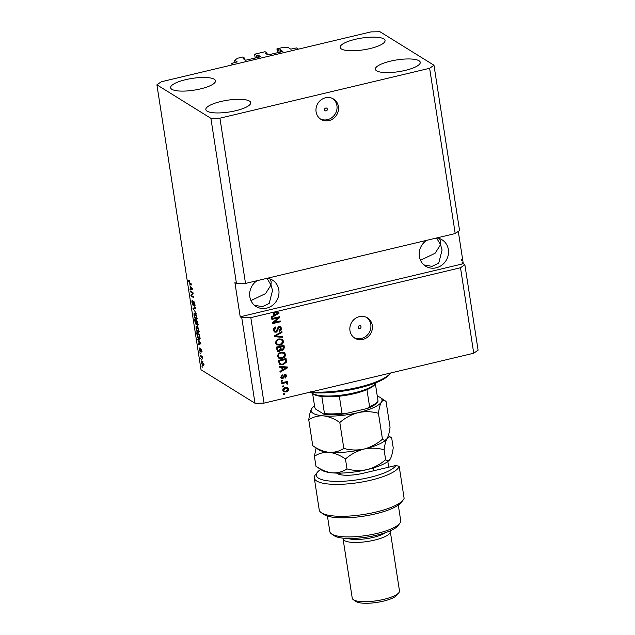 <?xml version="1.0" encoding="UTF-8"?>
<svg xmlns="http://www.w3.org/2000/svg" width="635" height="635" viewBox="0 0 635 635"><rect width="100%" height="100%" fill="white"/><g stroke="black" fill="none" stroke-linecap="round" stroke-linejoin="round"><path stroke-width="0.95" d="M231.807 63.317L237.252 61.92L234.64 60.293L237.538 58.261L242.784 57.007L244.658 58.174L243.141 58.674L245.65 60.222L260.525 56.817L258.318 55.062L256.484 55.364L254.611 54.197L265.089 51.705L266.97 52.864L265.454 53.364L267.954 54.912L282.837 51.506L280.622 49.752L278.797 50.054L276.916 48.887L282.162 47.641L288.187 47.554L290.766 49.149L296.497 47.927L298.458 49.133L233.759 64.532L231.807 63.317L232.053 64.937M276.916 48.887L277.519 52.776M278.797 50.054L279.154 52.387M266.97 52.864L267.216 54.459M254.611 54.197L255.206 58.087M256.484 55.364L256.85 57.69M244.658 58.174L244.904 59.761M234.64 60.293L234.998 62.555M327.342 109.133A1.492 1.381 121.8 0 0 325.191 108.291A1.492 1.381 121.8 0 0 325.16 110.736A1.492 1.381 121.8 0 0 327.342 109.133M338.407 106.537A11.954 11.033 121.8 0 0 333.55 99.036A11.954 11.033 121.8 0 0 321.175 99.806A11.954 11.033 121.8 0 0 316.095 111.847A11.954 11.033 121.8 0 0 320.953 119.348A11.954 11.033 121.8 0 0 333.327 118.578A11.954 11.033 121.8 0 0 338.407 106.537M320.231 118.856A11.954 11.033 121.8 0 0 332.216 117.372A11.954 11.033 121.8 0 0 336.923 105.616A11.954 11.033 121.8 0 0 332.788 98.608M361.037 326.771A1.492 1.381 121.8 0 0 358.886 325.922A1.492 1.381 121.8 0 0 358.854 328.366A1.492 1.381 121.8 0 0 361.037 326.771M372.285 325.366A11.954 11.033 121.8 0 0 367.427 317.865A11.954 11.033 121.8 0 0 355.052 318.635A11.954 11.033 121.8 0 0 349.972 330.676A11.954 11.033 121.8 0 0 354.83 338.177A11.954 11.033 121.8 0 0 367.205 337.407A11.954 11.033 121.8 0 0 372.285 325.366M354.108 337.685A11.954 11.033 121.8 0 0 366.085 336.201A11.954 11.033 121.8 0 0 370.792 324.445A11.954 11.033 121.8 0 0 366.665 317.436M426.601 240.363A15.534 14.335 121.8 0 0 419.37 256.445A15.534 14.335 121.8 0 0 425.68 266.2A15.534 14.335 121.8 0 0 441.769 265.2A15.534 14.335 121.8 0 0 448.373 249.547A15.534 14.335 121.8 0 0 442.063 239.792A15.534 14.335 121.8 0 0 436.856 237.919M436.555 237.99L440.555 244.697L440.738 241.435L439.468 238.554M257.048 280.702A15.534 14.335 121.8 0 0 249.825 296.783A15.534 14.335 121.8 0 0 256.135 306.538A15.534 14.335 121.8 0 0 272.224 305.538A15.534 14.335 121.8 0 0 278.828 289.885A15.534 14.335 121.8 0 0 272.518 280.13A15.534 14.335 121.8 0 0 267.311 278.257M267.01 278.328L271.002 285.036L271.185 281.773L269.923 278.892M419.013 60.746A22.709 5.953 171.2 0 1 420.259 62.309A22.709 5.953 171.2 0 1 402.034 71.088A22.709 5.953 171.2 0 1 376.626 70.826A22.709 5.953 171.2 0 1 375.38 69.255A22.709 5.953 171.2 0 1 393.605 60.476A22.709 5.953 171.2 0 1 419.013 60.746M249.468 101.084A22.709 5.953 171.2 0 1 250.714 102.648A22.709 5.953 171.2 0 1 232.489 111.427A22.709 5.953 171.2 0 1 207.081 111.165A22.709 5.953 171.2 0 1 205.835 109.593A22.709 5.953 171.2 0 1 224.052 100.814A22.709 5.953 171.2 0 1 249.468 101.084M214.265 79.24A22.709 5.953 171.2 0 1 215.511 80.812A22.709 5.953 171.2 0 1 197.287 89.591A22.709 5.953 171.2 0 1 171.879 89.321A22.709 5.953 171.2 0 1 170.632 87.757A22.709 5.953 171.2 0 1 188.849 78.978A22.709 5.953 171.2 0 1 214.265 79.24M383.81 38.902A22.709 5.953 171.2 0 1 385.056 40.473A22.709 5.953 171.2 0 1 366.832 49.252A22.709 5.953 171.2 0 1 341.424 48.982A22.709 5.953 171.2 0 1 340.177 47.419A22.709 5.953 171.2 0 1 358.402 38.64A22.709 5.953 171.2 0 1 383.81 38.902M254.413 305.268L262.493 306.697L269.2 303.435L272.526 290.433L271.002 285.036L265.525 293.616L250.952 300.593M423.966 264.93L432.046 266.359L438.745 263.096L442.079 250.095L440.555 244.697L435.07 253.278L420.497 260.255M156.909 84.828L161.258 81.78L370.959 31.885L380 31.75L433.975 65.238L429.633 68.286L455.216 233.553L245.515 283.44L236.474 283.583L210.891 118.316L156.909 84.828L201.025 369.76L255 403.249L241.768 317.77L250.809 317.635L460.51 267.74L473.742 353.227L264.041 403.114L255 403.249M429.633 68.286L219.932 118.181L245.515 283.44M219.932 118.181L210.891 118.316M433.975 65.238L459.565 230.505L455.216 233.553M458.287 231.394L462.605 259.31L461.494 259.58L461.693 260.866L462.804 260.596L463.113 262.58L462.018 262.977M250.809 317.635L264.041 403.114M274.376 312.031L278.908 312.412L279.035 313.214L271.621 317.627L271.486 316.762L273.717 315.508L273.28 312.722L271.812 312.634M278.114 317.905L271.899 319.389L271.764 318.556L279.575 316.698L279.71 317.579L274.01 322.429L280.233 320.945L280.36 321.778L272.55 323.636L272.415 322.747L278.114 317.905L271.844 319.064M276.138 332.232L274.463 331.994L273.471 330.263C273.32 328.557 274.058 327.462 275.701 326.969L275.931 327.771L274.399 330.121L275.05 331.287L275.987 331.414L278.963 326.406L280.511 326.604L281.464 328.216C281.623 329.748 280.972 330.748 279.511 331.216L279.281 330.414L280.551 328.454L279.956 327.358L279.075 327.239L278.32 327.692L277.812 330.557L276.138 332.232L274.28 331.867M282.773 337.352L274.574 336.693L274.439 335.836L281.884 331.597L282.011 332.446L275.415 336.002L282.638 336.486L282.773 337.352L274.542 336.479M282.011 339.058L283.067 340.836C282.996 343.098 281.821 344.472 279.543 344.948L276.606 344.805L275.447 342.979L276.304 340.336L278.86 338.892L282.218 339.177L283.456 341.082C283.385 343.344 282.21 344.71 279.932 345.194L276.638 344.853M284.067 352.322L285.115 354.1C285.044 356.362 283.869 357.727 281.591 358.211L278.662 358.069L277.495 356.243L278.36 353.6L280.908 352.155L284.266 352.441L285.512 354.346C285.44 356.6 284.266 357.973 281.98 358.457L278.694 358.108M281.734 367.324L279.297 367.189L279.162 366.324L287.361 367.014L287.488 367.824L280.075 372.229L279.94 371.364L282.17 370.118L281.734 367.324L279.257 366.966M284.655 394.343L283.543 394.613L283.416 393.779L284.528 393.517L284.655 394.343L283.488 394.287M286.131 391.954L283.654 391.787L282.789 390.438C282.845 388.795 283.71 387.818 285.385 387.509L287.806 387.691L288.671 389.041C288.623 390.66 287.774 391.628 286.131 391.954L283.472 391.66M283.472 386.675L282.353 386.945L282.226 386.112L283.337 385.85L283.472 386.675L282.305 386.62M284.782 382.929L281.837 383.627L281.71 382.794L287.393 381.445L287.52 382.278L286.615 382.492L287.774 383.23L287.591 384.088L286.726 383.969L285.964 382.794L281.789 383.302M287.449 382.754L287.591 384.088M286.742 383.381L285.575 382.556L284.393 382.683M282.591 380.976L281.472 381.246L281.345 380.413L282.456 380.151L282.591 380.976L281.424 380.921M282.885 378.762L281.535 378.587L280.749 377.238L282.265 374.825L282.496 375.626L281.567 377.095L282.615 377.96L284.718 374.348L285.877 374.499L286.623 375.801L285.29 378.079L285.059 377.269L285.813 376.023L284.964 375.15L282.885 378.762L281.353 378.46M281.615 377.634L282.615 377.96M284.567 374.904L285.401 375.214L284.567 374.904L284.139 375.277L284.528 375.523M283.027 364.863L279.638 364.617L278.249 360.418L286.06 358.561L286.456 362.109L283.027 364.863L279.448 364.49M279.241 351.48L277.447 351.274L276.193 347.154L284.004 345.297L284.385 347.774L282.758 350.425L280.988 349.925L279.241 351.48L277.265 351.139M281.353 350.234L280.599 349.679L278.852 351.234M241.768 317.77L240.205 316.801L234.91 282.607L236.474 283.583M192.54 293.132L190.365 291.783L190.238 290.949L192.976 292.648L193.111 293.537L191.452 295.545L193.627 296.902L193.762 297.728L191.024 296.029L190.881 295.14L193.032 293.021M192.683 301.371L192.341 302.879L193.056 304.784L193.683 301.427L194.794 304.213L194.358 306.149L194.477 304.038L193.81 302.252L193.191 305.618L192.008 302.609C191.786 300.958 191.953 300.26 192.516 300.514L192.675 301.308M193.056 304.784L194.286 304.554M194.191 305.3L195.469 305.054M194.223 302.157L193.572 302.339M196.167 313.301L192.913 308.237L195.278 307.546L195.413 308.404L193.294 308.816L196.167 313.301M193.977 315.333L194.04 313.245L194.858 313.023C195.659 313.428 196.302 314.785 196.786 317.079C196.977 319.151 196.675 319.913 195.866 319.357L194.762 317.937L194.262 315.262M194.889 313.039L194.04 313.245L194.858 313.023M196.398 319.5L195.866 319.357L196.739 319.151M196.032 328.597L196.096 326.509L196.913 326.279C197.707 326.692 198.35 328.041 198.842 330.343C199.033 332.415 198.723 333.177 197.922 332.621L196.81 331.2L196.31 328.525M196.945 326.303L196.096 326.509L196.913 326.279M198.445 332.764L197.922 332.621L198.787 332.415M201.2 359.474L200.676 358.402L201.2 359.474M203.351 365.411L202.708 365.562L201.311 362.68C201.168 361.18 201.398 360.648 201.993 361.093L203.367 363.958C203.51 365.45 203.287 365.982 202.708 365.562L203.105 365.673M201.573 360.974L201.993 361.093M188.73 281.464L188.738 280.337L189.317 280.265L189.397 282.654L191.659 284.155L191.786 284.98L189.928 283.829L189.032 281.392M189.484 281.122L189.063 281.694M198.691 340.781L200.89 343.773L198.541 344.622L198.414 343.765L199.12 343.575L198.691 340.781L199.088 340.693M199.779 348.853L200.049 351.084L200.485 348.639L201.335 350.83L201.057 352.369L200.652 349.488L200.223 351.941L199.279 349.583L199.612 348.004L199.771 348.829M200.049 351.084L200.581 350.917M200.898 351.512L202.097 351.25M200.985 349.409L200.525 349.647M200.335 353.878L199.811 352.806L200.335 353.878M201.343 356.664L200.311 356.021L200.184 355.195L202.168 356.425L202.501 358.973L201.343 356.664L202.176 356.465M202.382 367.141L201.866 366.07L202.382 367.141M199.858 338.836L198.938 339.058C198.144 338.701 197.525 337.399 197.08 335.161L196.715 332.811L199.453 334.51L199.946 337.995L198.938 339.058L199.501 339.217M196.644 324.818L196.223 324.922L195.04 322.008L194.659 319.548L197.398 321.247L197.787 323.723L197.437 325.485L196.723 324.239L196.223 324.922L196.937 324.183M190.238 286.179L192.437 289.171L190.087 290.02L189.96 289.155L190.667 288.965L190.238 286.179L190.635 286.083M462.328 259.382L462.351 260.517L461.661 260.675M240.205 316.801L463.288 263.723L462.129 263.716L462.002 262.85L463.113 262.58M463.288 263.723L464.852 264.692L478.091 350.179L473.742 353.227M460.51 267.74L464.852 264.692M461.558 260.017L462.431 259.81M190.802 283.623L189.928 283.829M198.191 339.479L197.763 339.582M199.636 344.226L199.525 343.495L198.414 343.765M199.525 343.495L199.12 343.575M199.398 343.495L200.787 343.146L199.049 341.257L199.398 343.495L200.446 343.202M200.581 350.957L200.184 351.052M201.184 355.814L200.311 356.021M202.255 356.949L201.771 357.06M203.327 363.704L201.779 361.823L202.898 361.561M202.652 361.799L201.597 362.879L202.557 364.72L204.01 364.553M202.557 364.72L203.081 363.768M199.541 335.074L197.167 333.835L197.382 335.264L198.811 338.233L200.398 338.106M198.041 333.629L197.167 333.835M199.755 336.479L199.263 335.137M199.914 337.558L199.477 336.542M198.811 338.233L199.596 337.637M197.056 326.898L197.136 326.446M198.795 330.081L196.636 327.001L197.747 326.739M197.62 326.969L197.033 327.104C196.437 326.692 196.207 327.247 196.35 328.787L197.802 331.795L198.366 331.835L198.525 330.152M198.93 331.7L197.802 331.795M197.485 321.81L196.39 321.373L196.771 323.667L197.263 324.628L198.517 324.398M197.263 321.159L196.39 321.373M197.263 324.628L197.207 321.881M196.945 320.961L195.112 320.58L196.088 324.088L197.366 323.866M195.985 320.365L195.112 320.58M196.088 324.088L196.072 321.175M195.008 313.634L195.08 313.182M196.747 316.817L194.58 313.738L195.699 313.476M195.564 313.706L194.977 313.849C194.381 313.428 194.151 313.984 194.294 315.524L195.747 318.54L196.31 318.572L196.469 316.889M196.874 318.437L195.747 318.54M193.437 308.999L193.04 309.094M194.127 308.618L194.024 307.967L192.913 308.237M194.024 307.967L195.286 307.602M195.405 308.372L193.294 308.816M191.238 291.576L190.365 291.783M191.897 295.823L191.024 296.029M193.111 293.529L192 294.878L190.881 295.14M189.738 284.877L189.309 284.98M191.183 289.623L191.071 288.893L189.96 289.155M191.071 288.893L190.667 288.965M190.945 288.893L192.334 288.544L190.595 286.647L190.945 288.893L192 288.6M284.186 393.597L284.266 394.105M287.599 387.58L288.671 389.041M288.282 388.795C288.234 390.414 287.385 391.39 285.742 391.708M287.337 388.445L285.123 388.096L283.21 390.025L284.123 391.025L285.948 391.136L287.853 389.207L287.337 388.445L285.52 388.334L283.607 390.263L284.123 391.025M285.123 388.096L285.52 388.334M283.21 390.025L283.607 390.263M283.004 385.929L283.075 386.437M287.052 381.524L287.52 382.278M287.131 382.032L286.218 382.246L286.615 382.492M287.195 383.842L286.758 383.778M286.353 383.135L285.575 382.556M282.115 380.23L282.194 380.738M281.98 374.952L282.496 375.626M282.107 375.388L281.178 376.857L281.567 377.095M281.178 376.857L282.226 377.722M285.671 374.396L286.623 375.801M286.234 375.555L284.901 377.833M284.139 375.277L282.488 378.516M287.004 366.982L287.488 367.824M287.099 367.578L280.011 371.792M286.615 367.609L282.297 367.141L283.035 369.626L286.615 367.609L282.694 367.379L283.035 369.626M282.297 367.141L282.694 367.379M285.718 358.64L286.456 362.109M286.067 361.871L282.638 364.625M279.114 362.212L280.956 364.173L282.908 364.038L285.504 362.172L285.274 359.608L278.9 360.783L279.114 362.212L280.567 363.926M285.274 359.608L279.289 361.029L279.511 362.45M279.876 363.688L280.956 364.173M285.115 354.1L285.512 354.346M283.686 353.147L280.63 352.742C278.948 353.092 278.074 354.108 278.019 355.775L279.329 357.426L281.876 357.616L283.591 356.854L284.599 354.568L283.686 353.147L281.027 352.989C279.337 353.338 278.463 354.346 278.408 356.021L279.329 357.426M280.63 352.742L281.027 352.989M283.662 345.376L283.996 347.528L282.369 350.187L282.758 350.425M282.369 350.187L280.599 349.679M277.32 349.948L279.106 350.655L280.21 348.647L279.971 347.115L277.233 347.766L277.487 349.409M279.971 347.115L276.844 347.52L277.098 349.171M280.924 348.917L282.504 349.631L283.424 347.702L283.218 346.345L280.884 346.901L281.115 348.361M283.218 346.345L280.495 346.654L280.718 348.115M281.63 339.884L278.582 339.479C276.892 339.828 276.019 340.844 275.963 342.519L277.281 344.162L279.829 344.36L281.535 343.591L282.543 341.305L281.63 339.884L278.971 339.725C277.281 340.074 276.416 341.082 276.352 342.757L277.281 344.162M281.559 331.78L282.011 332.446M281.623 332.208L275.026 335.764L275.415 336.002M282.281 336.463L282.385 337.106M275.399 327.057L275.931 327.771M275.534 327.533L274.01 329.875L274.399 330.121M274.01 329.875L275.05 331.287M280.313 326.501L281.464 328.216M281.075 327.97C281.234 329.501 280.583 330.502 279.122 330.978M279.956 327.358L279.075 327.239M278.686 326.993L277.932 327.446L278.32 327.692M277.932 327.446L277.424 330.319L277.812 330.557M277.424 330.319L275.749 331.994M279.233 316.778L279.71 317.579M279.321 317.341L273.622 322.183L274.01 322.429M279.892 321.032L280.36 321.778M279.971 321.532L272.502 323.31M278.551 312.38L279.035 313.214M278.646 312.976L271.558 317.19M271.423 312.396L273.28 312.722M278.162 313.007L273.844 312.531L274.582 315.023L278.162 313.007L274.241 312.777L274.582 315.023M273.844 312.531L274.241 312.777M311.118 391.914A50.197 13.16 -8.8 0 0 390.485 373.205A50.197 13.16 -8.8 0 0 390.652 372.991M390.485 373.205L389.517 374.444A48.998 12.851 171.2 0 1 309.896 392.517L310.507 391.866M375.769 383.381L374.793 384.619A32.266 8.461 171.2 0 1 366.943 389.636A32.266 8.461 171.2 0 1 339.344 396.2A32.266 8.461 171.2 0 1 321.826 396.462A32.266 8.461 171.2 0 1 313.634 394.264A32.266 8.461 171.2 0 1 313.42 394.121L312.118 393.24A33.464 8.771 -8.8 0 0 312.349 393.382A33.464 8.771 -8.8 0 0 345.273 394.573A33.464 8.771 -8.8 0 0 375.769 383.381A33.464 8.771 -8.8 0 0 376.285 382.603M311.388 392.652A33.464 8.771 -8.8 0 0 312.118 393.24M366.943 389.636L369.586 406.733L367.117 408.503L344.059 413.949C336.28 414.877 329.621 414.98 324.08 414.274L315.897 409.273L314.793 407.559L312.626 393.581M323.715 414.123L324.469 413.56A32.266 8.461 -8.8 0 0 341.995 413.298L344.813 413.806M321.826 396.462L324.469 413.56M375.388 383.865L378.008 400.82L377.261 401.391M339.344 396.2L341.995 413.298M320.651 469.416A40.632 10.652 -8.8 0 0 317.373 472.281A40.632 10.652 -8.8 0 0 318.532 478.179A40.632 10.652 -8.8 0 0 359.489 479.465A40.632 10.652 -8.8 0 0 395.954 465.471L363.109 473.281A20.32 5.326 171.2 0 1 337.36 473.575A20.32 5.326 171.2 0 1 336.788 473.091M314.293 478.02L319.23 509.929A43.021 11.279 -8.8 0 0 321.302 512.715A43.021 11.279 -8.8 0 0 363.474 514.501A43.021 11.279 -8.8 0 0 403.138 500.047A43.021 11.279 -8.8 0 0 404.122 498.3L399.185 466.392A43.021 11.279 171.2 0 1 362.006 482.013A43.021 11.279 171.2 0 1 316.659 480.989A43.021 11.279 171.2 0 1 314.293 478.02A43.021 11.279 171.2 0 1 315.42 474.742L317.373 472.281M399.185 466.392L395.954 465.471M399.772 523.391L397.827 525.851A33.464 8.771 171.2 0 1 367.332 537.035A33.464 8.771 171.2 0 1 334.399 535.853A33.464 8.771 171.2 0 1 334.169 535.71L331.573 533.948A35.854 9.398 -8.8 0 0 331.819 534.106A35.854 9.398 -8.8 0 0 367.101 535.376A35.854 9.398 -8.8 0 0 399.772 523.391A35.854 9.398 -8.8 0 0 400.709 520.66L398.304 505.095M327.438 516.064L329.851 531.63A35.854 9.398 -8.8 0 0 331.573 533.948M390.041 530.9A23.9 6.271 171.2 0 1 390.311 531.606A23.9 6.271 171.2 0 1 371.134 540.845A23.9 6.271 171.2 0 1 344.384 540.568A23.9 6.271 171.2 0 1 343.075 538.917A23.9 6.271 171.2 0 1 343.122 538.17M343.075 538.917L352.242 598.186A23.9 6.271 -8.8 0 0 353.393 599.734A23.9 6.271 -8.8 0 0 353.56 599.837A23.9 6.271 -8.8 0 0 377.079 600.686A23.9 6.271 -8.8 0 0 398.859 592.693L396.915 595.154A21.511 5.644 171.2 0 1 377.309 602.345A21.511 5.644 171.2 0 1 356.14 601.583A21.511 5.644 171.2 0 1 355.997 601.488A21.511 5.644 171.2 0 1 355.854 601.393M388.699 467.193L387.818 461.502M403.138 500.047L401.193 502.507A40.632 10.652 171.2 0 1 363.736 516.16A40.632 10.652 171.2 0 1 323.906 514.469L321.302 512.715M339.36 473.107A17.931 4.699 -8.8 0 0 339.098 474.178A17.931 4.699 -8.8 0 0 339.146 474.385M385.62 532.614A21.511 5.644 171.2 0 1 367.205 538.559A21.511 5.644 171.2 0 1 347.845 538.464M398.859 592.693A23.9 6.271 -8.8 0 0 399.486 590.875L390.311 531.606M312.031 408.154L311.729 408.583C310.428 410.877 309.435 414.615 308.753 419.814C313.118 416.917 318.016 415.6 323.461 415.869C328.986 416.552 334.431 418.759 339.812 422.497C345.313 417.759 351.48 414.464 358.315 412.615C365.133 411.202 371.84 411.432 378.452 413.306C379.119 408.146 380.111 404.408 381.429 402.074C382.786 400.193 384.326 399.979 386.04 401.431L390.049 427.323C389.374 432.475 388.382 436.221 387.072 438.547L386.715 439.047A35.854 9.398 171.2 0 1 363.958 449.08C357.14 450.493 350.425 450.263 343.821 448.389L339.812 422.497M312.761 445.706L318.516 449.604A35.854 9.398 171.2 0 0 329.113 452.334C323.596 451.652 318.143 449.445 312.761 445.706L308.753 419.814M382.46 439.198C376.96 443.936 370.792 447.231 363.958 449.08C370.776 447.667 377.492 447.905 384.096 449.778C384.762 444.619 385.755 440.881 387.072 438.547C385.707 440.436 384.167 440.65 382.46 439.198L378.452 413.306M377.285 396.161A35.854 9.398 171.2 0 1 380.286 397.526L386.04 401.431M343.821 448.389C339.463 451.287 334.558 452.604 329.113 452.334C334.637 453.025 340.082 455.231 345.456 458.97C350.964 454.231 357.124 450.937 363.958 449.08A35.854 9.398 171.2 0 1 329.113 452.334C323.667 452.072 318.762 453.39 314.404 456.287L316.111 447.977M380.286 397.526A35.854 9.398 171.2 0 1 381.429 402.074A35.854 9.398 171.2 0 1 358.315 412.615A35.854 9.398 171.2 0 1 323.461 415.869A35.854 9.398 171.2 0 1 311.729 408.583A35.854 9.398 171.2 0 1 312.087 408.083A35.854 9.398 171.2 0 1 314.531 405.876M387.072 438.547C388.437 436.666 389.969 436.451 391.684 437.896L388.342 435.626M391.684 437.896L393.224 447.834C392.549 452.993 391.557 456.732 390.247 459.065L389.922 459.518A35.854 9.398 171.2 0 1 389.89 459.565A35.854 9.398 171.2 0 1 367.133 469.598A35.854 9.398 171.2 0 1 332.288 472.853A35.854 9.398 171.2 0 1 321.691 470.122L315.944 466.225L314.404 456.287M390.247 459.065C388.882 460.947 387.35 461.161 385.635 459.716C380.135 464.447 373.967 467.749 367.133 469.598C360.315 471.011 353.608 470.781 346.996 468.908C342.638 471.805 337.733 473.115 332.288 472.853C326.763 472.17 321.318 469.956 315.944 466.225M385.635 459.716L384.096 449.778M346.996 468.908L345.456 458.97M280.019 49.76L280.384 52.094M280.622 49.752L280.964 51.959M265.74 53.157L265.811 53.586M257.715 55.07L258.072 57.404M258.318 55.062L258.651 57.261M243.435 58.468L243.499 58.888M194.786 308.499L193.675 308.761M276.201 335.153L276.598 335.391M277.606 328.835L278.003 329.081M369.586 406.733A32.266 8.461 -8.8 0 0 378.008 400.82M200.128 351.107L201.247 350.837M200.596 349.48L201.716 349.21M198.231 331.907L199.35 331.637M196.183 318.643L197.294 318.381M193.675 302.212L194.786 301.95M368.062 408.21C375.96 404.797 377.039 403.09 377.976 401.344M355.997 601.488L353.393 599.734M340.384 474.702L340.138 473.091M373.642 470.773L373.205 467.971"/></g></svg>
